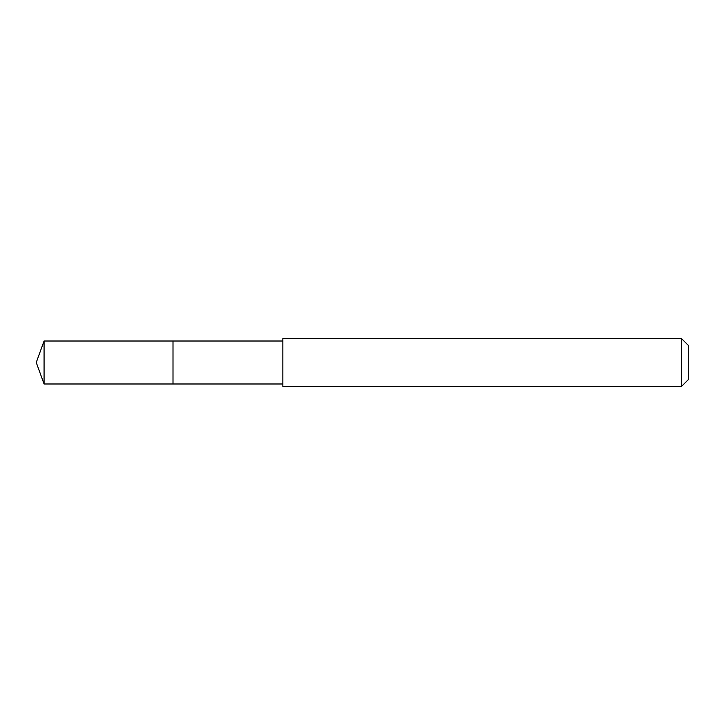 <?xml version="1.0" encoding="UTF-8"?>
<svg xmlns="http://www.w3.org/2000/svg" width="725" height="725" viewBox="0 0 725 725"><rect width="100%" height="100%" fill="white"/><g stroke="black" fill="none" stroke-linecap="round" stroke-linejoin="round"><path stroke-width="1.09" d="M282.841 341.013L44.071 341.013L44.071 383.987L173.003 383.987L173.003 341.013L173.003 383.987L282.841 383.987M44.071 383.987L36.25 362.5L44.071 341.013M282.841 338.62L282.841 386.38L681.591 386.38L681.591 338.62L282.841 338.62M681.591 338.62L688.75 345.789L688.75 379.211L681.591 386.38"/></g></svg>
